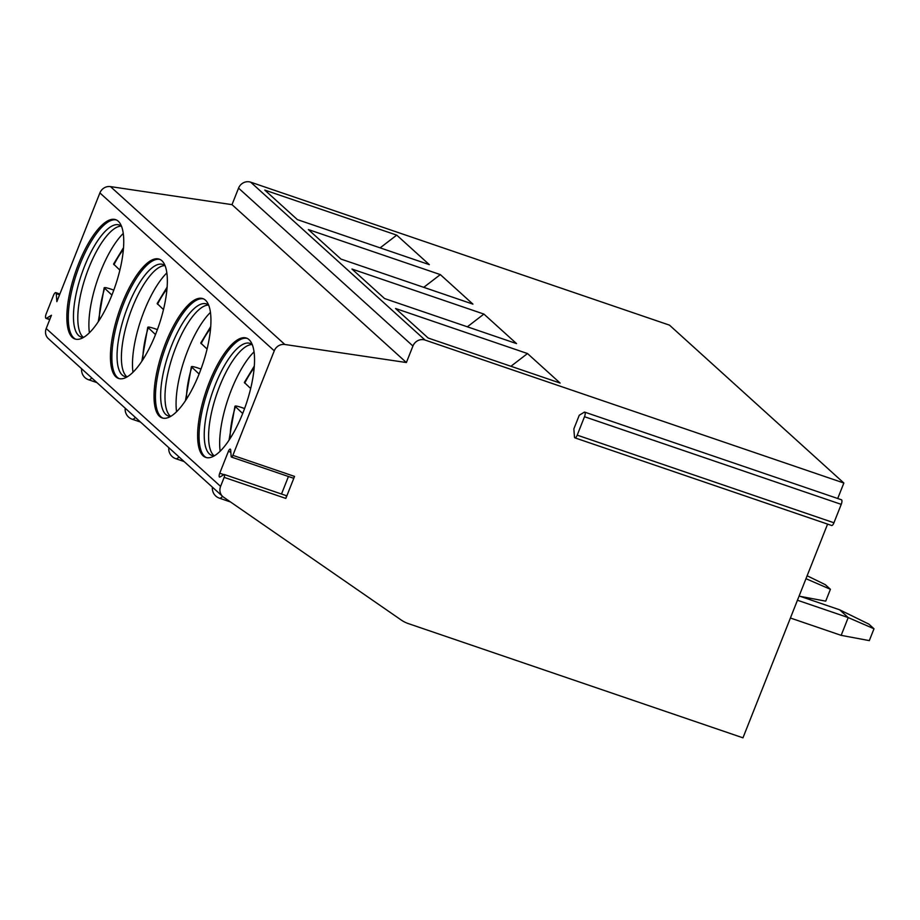 <?xml version="1.0" encoding="UTF-8"?>
<svg xmlns="http://www.w3.org/2000/svg" width="920" height="920" viewBox="0 0 920 920"><rect width="100%" height="100%" fill="white"/><g stroke="black" fill="none" stroke-linecap="round" stroke-linejoin="round"><path stroke-width="1.38" d="M827.586 524.112L742.969 737.828L408.238 623.564A32.154 30.003 -47.8 0 1 401.258 620.045L223.571 497.168A9.649 9.005 -47.8 0 1 222.709 496.489L48.334 338.606A9.649 9.005 -47.8 0 1 46.207 328.52L51.451 315.261L46.54 318.251A3.864 1.288 108.8 0 1 46 318.354A3.864 1.288 108.8 0 1 46.218 313.766L53.509 295.354A3.864 1.288 108.8 0 1 55.786 292.629A3.864 1.288 108.8 0 1 56.269 293.675L56.856 301.634L99.889 192.924A9.649 9.005 -47.8 0 1 110.469 186.599L232.012 204.654L238.556 188.129A9.649 9.005 -47.8 0 1 250.677 182.171L669.472 325.139L843.858 483.023L837.717 498.502M584.717 412.137L841.455 499.778A3.864 1.288 108.8 0 1 841.236 504.367L833.945 522.778A3.864 1.288 108.8 0 1 831.668 525.504L574.931 437.862A3.864 1.288 108.8 0 1 574.448 436.827L573.861 428.869L579.266 415.23L584.177 412.252A3.864 1.288 108.8 0 1 584.717 412.137A3.864 1.288 108.8 0 1 584.499 416.725L577.208 435.148A3.864 1.288 108.8 0 1 574.931 437.862M222.709 496.489A9.649 9.005 -47.8 0 1 220.581 486.404L224.158 477.365L285.832 498.421A2.415 0.805 -71.2 0 0 285.97 495.546L224.296 474.501A2.415 0.805 108.8 0 1 224.158 477.365M99.889 192.924L274.263 350.808L232.875 455.354A2.415 0.805 108.8 0 1 231.449 457.056A2.415 0.805 108.8 0 1 231.15 456.4L230.678 449.995A3.22 1.069 108.8 0 0 230.276 449.132A3.22 1.069 108.8 0 0 228.378 451.398L219.73 473.236A3.22 1.069 108.8 0 0 219.558 477.054A3.22 1.069 108.8 0 0 220.006 476.974L223.962 474.57A2.415 0.805 108.8 0 1 224.296 474.501M249.067 339.664A63.032 21.056 -71.2 0 0 246.433 338.089A63.032 21.056 -71.2 0 0 207.655 386.699A63.032 21.056 -71.2 0 0 203.09 455.814A63.032 21.056 -71.2 0 0 205.712 457.389A63.032 21.056 -71.2 0 0 244.501 408.779A63.032 21.056 -71.2 0 0 249.067 339.664M205.47 300.196A63.032 21.056 -71.2 0 0 202.848 298.62A63.032 21.056 -71.2 0 0 164.059 347.219A63.032 21.056 -71.2 0 0 159.493 416.334A63.032 21.056 -71.2 0 0 162.127 417.91A63.032 21.056 -71.2 0 0 200.905 369.311A63.032 21.056 -71.2 0 0 205.47 300.196M161.886 260.728A63.032 21.056 -71.2 0 0 159.252 259.152A63.032 21.056 -71.2 0 0 120.474 307.751A63.032 21.056 -71.2 0 0 115.897 376.866A63.032 21.056 -71.2 0 0 118.53 378.442A63.032 21.056 -71.2 0 0 157.308 329.843A63.032 21.056 -71.2 0 0 161.886 260.728M118.289 221.248A63.032 21.056 -71.2 0 0 115.655 219.673A63.032 21.056 -71.2 0 0 76.877 268.283A63.032 21.056 -71.2 0 0 72.3 337.398A63.032 21.056 -71.2 0 0 74.934 338.974A63.032 21.056 -71.2 0 0 113.712 290.363A63.032 21.056 -71.2 0 0 118.289 221.248M285.832 498.421L294.549 476.41A2.415 0.805 -71.2 0 1 293.123 478.101L231.449 457.056M274.263 350.808A9.649 9.005 -47.8 0 1 284.843 344.482L406.387 362.537L412.93 346.012A9.649 9.005 -47.8 0 1 425.051 340.055L843.858 483.023M281.508 494.028L288.443 476.514M232.012 204.654L406.387 362.537M560.119 383.065L428.168 338.031L395.554 308.499L527.505 353.544L560.119 383.065M516.522 343.597L384.572 298.551L351.957 269.031L483.909 314.077L516.522 343.597M472.926 304.129L340.975 259.083L308.372 229.563L440.323 274.597L472.926 304.129M429.329 264.649L297.378 219.615L264.776 190.083L396.727 235.129L429.329 264.649M527.505 353.544L510.933 366.275M483.909 314.077L467.337 326.807M440.323 274.597L423.74 287.339M396.727 235.129L380.144 247.859M247.146 338.376A63.032 21.056 -71.2 0 0 208.702 388.251A63.032 21.056 -71.2 0 0 204.516 456.297A63.032 21.056 108.8 0 0 206.448 457.596M214.394 455.756A59.167 19.768 108.8 0 1 211.841 455.4A59.167 19.768 108.8 0 1 209.369 453.916A59.167 19.768 -71.2 0 1 213.658 389.034A59.167 19.768 -71.2 0 1 250.067 343.401A59.167 19.768 -71.2 0 1 252.31 344.678M252.114 344.528A59.167 19.768 -71.2 0 0 216.855 393.76A59.167 19.768 -71.2 0 0 213.716 455.4A59.167 19.768 108.8 0 0 214.141 455.756M254.069 351.842A63.032 21.056 -71.2 0 0 220.156 451.168M254.334 366.01L244.352 382.49L250.677 388.539M229.034 440.128L234.956 406.214L242.684 413.505M230.08 438.529A51.439 17.181 -71.2 0 1 235.347 406.858C234.232 405.57 236.221 405.754 241.304 407.399L244.593 408.526M203.55 298.897A63.032 21.056 -71.2 0 0 165.105 348.772A63.032 21.056 -71.2 0 0 160.931 416.829A63.032 21.056 108.8 0 0 162.852 418.117M170.798 416.288A59.167 19.768 108.8 0 1 168.245 415.932A59.167 19.768 108.8 0 1 165.772 414.448A59.167 19.768 -71.2 0 1 170.073 349.565A59.167 19.768 -71.2 0 1 206.471 303.933A59.167 19.768 -71.2 0 1 208.713 305.21M208.518 305.06A59.167 19.768 -71.2 0 0 173.259 354.292A59.167 19.768 -71.2 0 0 170.119 415.932A59.167 19.768 108.8 0 0 170.545 416.288M210.473 312.363A63.032 21.056 -71.2 0 0 176.559 411.7M210.749 326.542L200.755 343.022L207.08 349.059M185.449 400.648L191.36 366.747L199.088 374.026M186.484 399.061A51.439 17.181 -71.2 0 1 191.751 367.379C190.636 366.103 192.625 366.275 197.708 367.931L200.997 369.046M159.953 259.428A63.032 21.056 -71.2 0 0 121.52 309.304A63.032 21.056 -71.2 0 0 117.334 377.361A63.032 21.056 108.8 0 0 119.255 378.649M127.201 376.809A59.167 19.768 108.8 0 1 124.648 376.452A59.167 19.768 108.8 0 1 122.176 374.98A59.167 19.768 -71.2 0 1 126.477 310.097A59.167 19.768 -71.2 0 1 162.874 264.465A59.167 19.768 -71.2 0 1 165.117 265.742M164.921 265.581A59.167 19.768 -71.2 0 0 129.662 314.812A59.167 19.768 -71.2 0 0 126.523 376.464A59.167 19.768 108.8 0 0 126.948 376.82M166.876 272.895A63.032 21.056 -71.2 0 0 132.974 372.232M167.152 287.063L157.159 303.542L163.484 309.591M141.852 361.18L147.763 327.278L155.492 334.558M142.887 359.593A51.439 17.181 -71.2 0 1 148.155 327.911C147.039 326.634 149.028 326.807 154.111 328.452L157.4 329.578M116.357 219.96A63.032 21.056 -71.2 0 0 77.924 269.836A63.032 21.056 -71.2 0 0 73.738 337.881A63.032 21.056 108.8 0 0 75.659 339.181M83.605 337.341A59.167 19.768 108.8 0 1 81.052 336.984A59.167 19.768 108.8 0 1 78.591 335.501A59.167 19.768 -71.2 0 1 82.88 270.618A59.167 19.768 -71.2 0 1 119.289 224.998A59.167 19.768 -71.2 0 1 121.52 226.274M121.325 226.113A59.167 19.768 -71.2 0 0 86.066 275.344A59.167 19.768 -71.2 0 0 82.938 336.984A59.167 19.768 108.8 0 0 83.363 337.353M123.28 233.427A63.032 21.056 -71.2 0 0 89.378 332.752M123.556 247.595L113.562 264.075L119.887 270.123M98.256 321.712L104.167 287.81L111.906 295.09M99.302 320.114A51.439 17.181 -71.2 0 1 104.558 288.443C103.442 287.155 105.432 287.339 110.526 288.983L113.804 290.111M874 628.774L869.308 640.619L841.168 635.352L848.206 617.573L874 628.774L868.848 624.105L839.626 609.799L848.206 617.573L797.444 600.242M841.168 635.352L790.406 618.021M799.135 595.976L839.626 609.799M805.977 578.691L830.404 589.294L825.251 584.637L807.139 575.77M800.365 596.401L825.711 601.151L830.404 589.294M222.536 496.34A10.453 3.496 108.8 0 1 219.42 498.18L230.506 501.975M46.207 328.52L220.581 486.404M232.875 455.354L294.549 476.41M219.73 473.236L223.836 474.639M228.378 451.398L230.851 452.237M110.469 186.599L284.843 344.482M238.556 188.129L412.93 346.012M250.677 182.171L425.051 340.055M841.236 504.367L584.499 416.725M833.945 522.778L577.208 435.148M46.54 318.251L49.829 319.366M56.269 293.675L59.558 294.791M254.184 367.908A51.439 17.181 -71.2 0 0 244.731 383.157M210.599 328.428A51.439 17.181 -71.2 0 0 201.135 343.678M167.003 288.96A51.439 17.181 -71.2 0 0 157.538 304.209M123.406 249.492A51.439 17.181 -71.2 0 0 113.942 264.741M178.952 456.86A10.453 3.496 108.8 0 1 175.823 458.712L184.115 461.541M135.355 417.392A10.453 3.496 108.8 0 1 132.227 419.244L140.518 422.073M91.758 377.924A10.453 3.496 108.8 0 1 88.63 379.764L96.922 382.605M212.405 487.151A10.453 10.453 0 0 0 219.42 498.18M55.786 292.629L59.869 294.02M46 318.354L49.726 319.631M168.808 447.683A10.453 10.453 0 0 0 175.823 458.712M125.212 408.216A10.453 10.453 0 0 0 132.227 419.244M81.615 368.736A10.453 10.453 0 0 0 88.63 379.764"/></g></svg>
